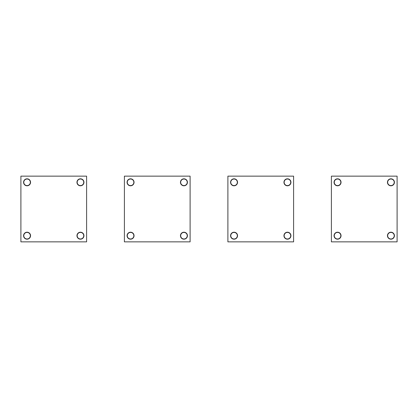 <?xml version="1.0" encoding="UTF-8"?>
<svg xmlns="http://www.w3.org/2000/svg" width="418" height="418" viewBox="0 0 418 418"><rect width="100%" height="100%" fill="white"/><g stroke="black" fill="none" stroke-linecap="round" stroke-linejoin="round"><path stroke-width="0.63" d="M340.916 235.695A3.37 3.37 0 0 0 337.551 232.33A3.37 3.37 0 0 0 334.181 235.695A3.37 3.37 0 0 0 337.551 239.065A3.37 3.37 0 0 0 340.916 235.695A3.37 3.37 0 0 0 337.551 232.33A3.37 3.37 0 0 0 334.181 235.695A3.37 3.37 0 0 0 337.551 239.065A3.37 3.37 0 0 0 340.916 235.695M394.31 235.695A3.37 3.37 0 0 0 390.94 232.33A3.37 3.37 0 0 0 387.57 235.695A3.37 3.37 0 0 0 390.94 239.065A3.37 3.37 0 0 0 394.31 235.695A3.37 3.37 0 0 0 390.94 232.33A3.37 3.37 0 0 0 387.57 235.695A3.37 3.37 0 0 0 390.94 239.065A3.37 3.37 0 0 0 394.31 235.695M340.916 182.305A3.37 3.37 0 0 0 337.551 178.935A3.37 3.37 0 0 0 334.181 182.305A3.37 3.37 0 0 0 337.551 185.67A3.37 3.37 0 0 0 340.916 182.305A3.37 3.37 0 0 0 337.551 178.935A3.37 3.37 0 0 0 334.181 182.305A3.37 3.37 0 0 0 337.551 185.67A3.37 3.37 0 0 0 340.916 182.305M394.31 182.305A3.37 3.37 0 0 0 390.94 178.935A3.37 3.37 0 0 0 387.57 182.305A3.37 3.37 0 0 0 390.94 185.67A3.37 3.37 0 0 0 394.31 182.305A3.37 3.37 0 0 0 390.94 178.935A3.37 3.37 0 0 0 387.57 182.305A3.37 3.37 0 0 0 390.94 185.67A3.37 3.37 0 0 0 394.31 182.305M340.832 235.768A3.287 3.287 0 0 0 337.624 232.413A3.287 3.287 0 0 0 334.264 235.621A3.287 3.287 0 0 0 337.478 238.981A3.287 3.287 0 0 0 340.832 235.768M394.226 235.768A3.287 3.287 0 0 0 391.013 232.413A3.287 3.287 0 0 0 387.653 235.621A3.287 3.287 0 0 0 390.867 238.981A3.287 3.287 0 0 0 394.226 235.768M340.832 182.379A3.287 3.287 0 0 0 337.624 179.019A3.287 3.287 0 0 0 334.264 182.232A3.287 3.287 0 0 0 337.478 185.587A3.287 3.287 0 0 0 340.832 182.379M394.226 182.379A3.287 3.287 0 0 0 391.013 179.019A3.287 3.287 0 0 0 387.653 182.232A3.287 3.287 0 0 0 390.867 185.587A3.287 3.287 0 0 0 394.226 182.379M20.9 241.855L20.9 176.145L86.61 176.145L86.61 241.855L20.9 241.855M27.06 185.796A3.49 3.49 0 0 1 23.57 182.305A3.49 3.49 0 0 1 27.06 178.815A3.49 3.49 0 0 1 30.551 182.305A3.49 3.49 0 0 1 27.06 185.796M80.449 185.796A3.49 3.49 0 0 1 76.959 182.305A3.49 3.49 0 0 1 80.449 178.815A3.49 3.49 0 0 1 83.945 182.305A3.49 3.49 0 0 1 80.449 185.796M27.06 232.204A3.49 3.49 0 0 1 30.551 235.695A3.49 3.49 0 0 1 27.06 239.185A3.49 3.49 0 0 1 23.57 235.695A3.49 3.49 0 0 1 27.06 232.204M80.449 232.204A3.49 3.49 0 0 1 83.945 235.695A3.49 3.49 0 0 1 80.449 239.185A3.49 3.49 0 0 1 76.959 235.695A3.49 3.49 0 0 1 80.449 232.204M124.397 241.855L124.397 176.145L190.106 176.145L190.106 241.855L124.397 241.855M130.557 185.796A3.49 3.49 0 0 1 127.067 182.305A3.49 3.49 0 0 1 130.557 178.815A3.49 3.49 0 0 1 134.047 182.305A3.49 3.49 0 0 1 130.557 185.796M183.946 185.796A3.49 3.49 0 0 1 180.456 182.305A3.49 3.49 0 0 1 183.946 178.815A3.49 3.49 0 0 1 187.436 182.305A3.49 3.49 0 0 1 183.946 185.796M130.557 232.204A3.49 3.49 0 0 1 134.047 235.695A3.49 3.49 0 0 1 130.557 239.185A3.49 3.49 0 0 1 127.067 235.695A3.49 3.49 0 0 1 130.557 232.204M183.946 232.204A3.49 3.49 0 0 1 187.436 235.695A3.49 3.49 0 0 1 183.946 239.185A3.49 3.49 0 0 1 180.456 235.695A3.49 3.49 0 0 1 183.946 232.204M227.894 241.855L227.894 176.145L293.603 176.145L293.603 241.855L227.894 241.855M234.054 185.796A3.49 3.49 0 0 1 230.564 182.305A3.49 3.49 0 0 1 234.054 178.815A3.49 3.49 0 0 1 237.544 182.305A3.49 3.49 0 0 1 234.054 185.796M287.443 185.796A3.49 3.49 0 0 1 283.953 182.305A3.49 3.49 0 0 1 287.443 178.815A3.49 3.49 0 0 1 290.933 182.305A3.49 3.49 0 0 1 287.443 185.796M234.054 232.204A3.49 3.49 0 0 1 237.544 235.695A3.49 3.49 0 0 1 234.054 239.185A3.49 3.49 0 0 1 230.564 235.695A3.49 3.49 0 0 1 234.054 232.204M287.443 232.204A3.49 3.49 0 0 1 290.933 235.695A3.49 3.49 0 0 1 287.443 239.185A3.49 3.49 0 0 1 283.953 235.695A3.49 3.49 0 0 1 287.443 232.204M331.39 241.855L331.39 176.145L397.1 176.145L397.1 241.855L331.39 241.855M337.551 185.796A3.49 3.49 0 0 1 334.055 182.305A3.49 3.49 0 0 1 337.551 178.815A3.49 3.49 0 0 1 341.041 182.305A3.49 3.49 0 0 1 337.551 185.796M390.94 185.796A3.49 3.49 0 0 1 387.449 182.305A3.49 3.49 0 0 1 390.94 178.815A3.49 3.49 0 0 1 394.43 182.305A3.49 3.49 0 0 1 390.94 185.796M337.551 232.204A3.49 3.49 0 0 1 341.041 235.695A3.49 3.49 0 0 1 337.551 239.185A3.49 3.49 0 0 1 334.055 235.695A3.49 3.49 0 0 1 337.551 232.204M390.94 232.204A3.49 3.49 0 0 1 394.43 235.695A3.49 3.49 0 0 1 390.94 239.185A3.49 3.49 0 0 1 387.449 235.695A3.49 3.49 0 0 1 390.94 232.204M237.335 182.379A3.287 3.287 0 0 0 234.127 179.019A3.287 3.287 0 0 0 230.767 182.232A3.287 3.287 0 0 0 233.981 185.587A3.287 3.287 0 0 0 237.335 182.379M133.844 182.379A3.287 3.287 0 0 0 130.63 179.019A3.287 3.287 0 0 0 127.271 182.232A3.287 3.287 0 0 0 130.484 185.587A3.287 3.287 0 0 0 133.844 182.379M30.347 182.379A3.287 3.287 0 0 0 27.133 179.019A3.287 3.287 0 0 0 23.774 182.232A3.287 3.287 0 0 0 26.987 185.587A3.287 3.287 0 0 0 30.347 182.379M290.729 182.379A3.287 3.287 0 0 0 287.516 179.019A3.287 3.287 0 0 0 284.156 182.232A3.287 3.287 0 0 0 287.37 185.587A3.287 3.287 0 0 0 290.729 182.379M187.233 182.379A3.287 3.287 0 0 0 184.019 179.019A3.287 3.287 0 0 0 180.665 182.232A3.287 3.287 0 0 0 183.873 185.587A3.287 3.287 0 0 0 187.233 182.379M83.736 182.379A3.287 3.287 0 0 0 80.522 179.019A3.287 3.287 0 0 0 77.168 182.232A3.287 3.287 0 0 0 80.376 185.587A3.287 3.287 0 0 0 83.736 182.379M237.335 235.768A3.287 3.287 0 0 0 234.127 232.413A3.287 3.287 0 0 0 230.767 235.621A3.287 3.287 0 0 0 233.981 238.981A3.287 3.287 0 0 0 237.335 235.768M133.844 235.768A3.287 3.287 0 0 0 130.63 232.413A3.287 3.287 0 0 0 127.271 235.621A3.287 3.287 0 0 0 130.484 238.981A3.287 3.287 0 0 0 133.844 235.768M30.347 235.768A3.287 3.287 0 0 0 27.133 232.413A3.287 3.287 0 0 0 23.774 235.621A3.287 3.287 0 0 0 26.987 238.981A3.287 3.287 0 0 0 30.347 235.768M290.729 235.768A3.287 3.287 0 0 0 287.516 232.413A3.287 3.287 0 0 0 284.156 235.621A3.287 3.287 0 0 0 287.37 238.981A3.287 3.287 0 0 0 290.729 235.768M187.233 235.768A3.287 3.287 0 0 0 184.019 232.413A3.287 3.287 0 0 0 180.665 235.621A3.287 3.287 0 0 0 183.873 238.981A3.287 3.287 0 0 0 187.233 235.768M83.736 235.768A3.287 3.287 0 0 0 80.522 232.413A3.287 3.287 0 0 0 77.168 235.621A3.287 3.287 0 0 0 80.376 238.981A3.287 3.287 0 0 0 83.736 235.768M237.419 182.305A3.37 3.37 0 0 0 234.054 178.935A3.37 3.37 0 0 0 230.684 182.305A3.37 3.37 0 0 0 234.054 185.67A3.37 3.37 0 0 0 237.419 182.305M133.922 182.305A3.37 3.37 0 0 0 130.557 178.935A3.37 3.37 0 0 0 127.187 182.305A3.37 3.37 0 0 0 130.557 185.67A3.37 3.37 0 0 0 133.922 182.305M30.43 182.305A3.37 3.37 0 0 0 27.06 178.935A3.37 3.37 0 0 0 23.69 182.305A3.37 3.37 0 0 0 27.06 185.67A3.37 3.37 0 0 0 30.43 182.305M290.813 182.305A3.37 3.37 0 0 0 287.443 178.935A3.37 3.37 0 0 0 284.078 182.305A3.37 3.37 0 0 0 287.443 185.67A3.37 3.37 0 0 0 290.813 182.305M187.316 182.305A3.37 3.37 0 0 0 183.946 178.935A3.37 3.37 0 0 0 180.581 182.305A3.37 3.37 0 0 0 183.946 185.67A3.37 3.37 0 0 0 187.316 182.305M83.819 182.305A3.37 3.37 0 0 0 80.449 178.935A3.37 3.37 0 0 0 77.084 182.305A3.37 3.37 0 0 0 80.449 185.67A3.37 3.37 0 0 0 83.819 182.305M237.419 235.695A3.37 3.37 0 0 0 234.054 232.33A3.37 3.37 0 0 0 230.684 235.695A3.37 3.37 0 0 0 234.054 239.065A3.37 3.37 0 0 0 237.419 235.695M133.922 235.695A3.37 3.37 0 0 0 130.557 232.33A3.37 3.37 0 0 0 127.187 235.695A3.37 3.37 0 0 0 130.557 239.065A3.37 3.37 0 0 0 133.922 235.695M30.43 235.695A3.37 3.37 0 0 0 27.06 232.33A3.37 3.37 0 0 0 23.69 235.695A3.37 3.37 0 0 0 27.06 239.065A3.37 3.37 0 0 0 30.43 235.695M290.813 235.695A3.37 3.37 0 0 0 287.443 232.33A3.37 3.37 0 0 0 284.078 235.695A3.37 3.37 0 0 0 287.443 239.065A3.37 3.37 0 0 0 290.813 235.695M187.316 235.695A3.37 3.37 0 0 0 183.946 232.33A3.37 3.37 0 0 0 180.581 235.695A3.37 3.37 0 0 0 183.946 239.065A3.37 3.37 0 0 0 187.316 235.695M83.819 235.695A3.37 3.37 0 0 0 80.449 232.33A3.37 3.37 0 0 0 77.084 235.695A3.37 3.37 0 0 0 80.449 239.065A3.37 3.37 0 0 0 83.819 235.695"/></g></svg>
